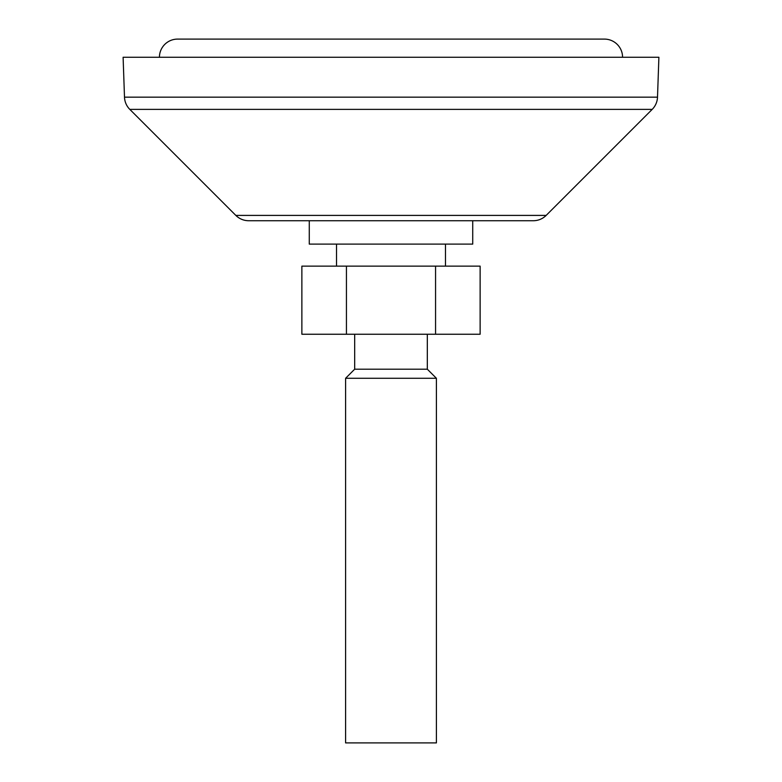 <?xml version="1.0" encoding="UTF-8"?>
<svg xmlns="http://www.w3.org/2000/svg" width="782" height="782" viewBox="0 0 782 782"><rect width="100%" height="100%" fill="white"/><g stroke="black" fill="none" stroke-linecap="round" stroke-linejoin="round"><path stroke-width="1.17" d="M235.841 215.402L546.159 215.402A18.162 18.162 0 0 1 533.314 220.729L248.686 220.729A18.162 18.162 0 0 1 235.841 215.402L129.802 109.372A18.162 18.162 0 0 1 124.494 97.164L123.106 57.262L658.894 57.262L657.506 97.164A18.162 18.162 0 0 1 652.198 109.372L129.802 109.372M159.43 57.262A18.162 18.162 0 0 1 177.592 39.1L604.408 39.1A18.162 18.162 0 0 1 622.57 57.262M546.159 215.402L652.198 109.372M309.271 220.729L309.271 244.101L472.729 244.101L472.729 220.729M336.514 244.101L336.514 266.134M445.486 244.101L445.486 266.134M354.676 334.246L354.676 369.202L427.324 369.202L436.405 378.283L436.405 742.9L345.595 742.9L345.595 378.283L436.405 378.283M427.324 334.246L427.324 369.202M354.676 369.202L345.595 378.283M435.564 334.246L435.564 266.134L480.128 266.134L480.128 334.246L301.872 334.246L301.872 266.134L346.436 266.134L346.436 334.246M435.564 266.134L346.436 266.134M657.506 97.164L124.494 97.164"/></g></svg>
